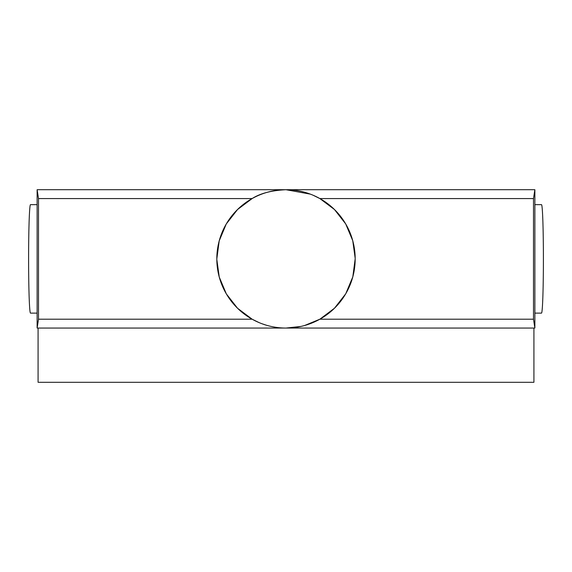 <?xml version="1.0" encoding="UTF-8"?>
<svg xmlns="http://www.w3.org/2000/svg" width="572" height="572" viewBox="0 0 572 572"><rect width="100%" height="100%" fill="white"/><g stroke="black" fill="none" stroke-linecap="round" stroke-linejoin="round"><path stroke-width="0.86" d="M345.702 293.829L334.463 308.244L319.862 319.205L533.497 319.205L534.87 328.056L286 328.056A69.176 69.176 0 0 0 345.91 224.295A69.176 69.176 0 0 0 226.09 224.295A69.176 69.176 0 0 0 286 328.056L300.908 326.433M534.87 328.056L534.87 189.711L533.497 198.563L319.862 198.563L334.427 209.488M334.47 209.524L345.631 223.831M345.702 223.945L352.702 240.555M352.767 240.798L355.169 258.201M355.176 258.88L352.817 276.798M352.767 276.97L345.774 293.708M319.862 198.563L313.234 195.295M310.324 194.13L286 189.711C271.5 190.433 260.21 193.386 252.138 198.563L38.503 198.563L37.13 189.711L534.87 189.711M286 328.056L37.13 328.056L38.503 319.205L252.138 319.205L237.573 308.279M237.516 308.229L226.369 293.944M226.297 293.822L219.283 277.148M219.24 277.005L216.831 259.545M216.824 258.887L219.19 240.962M219.248 240.755L226.233 224.052M226.326 223.895L237.552 209.509L252.138 198.563M252.138 319.205L259.03 322.587M261.676 323.645L266.173 325.153M304.611 325.511L319.862 319.205M38.503 319.205L38.503 198.563M37.13 189.711L37.13 328.056M533.497 319.205L533.497 198.563M534.87 313.12L541.505 313.12A54.233 1.895 -90 0 0 543.4 258.88A54.233 1.895 -90 0 0 541.505 204.647L534.87 204.647M37.13 313.12L30.495 313.12A54.233 1.895 -90 0 1 28.6 258.88A54.233 1.895 -90 0 1 30.495 204.647L37.13 204.647M533.919 328.056L533.919 382.289L38.081 382.289L38.081 328.056"/></g></svg>
